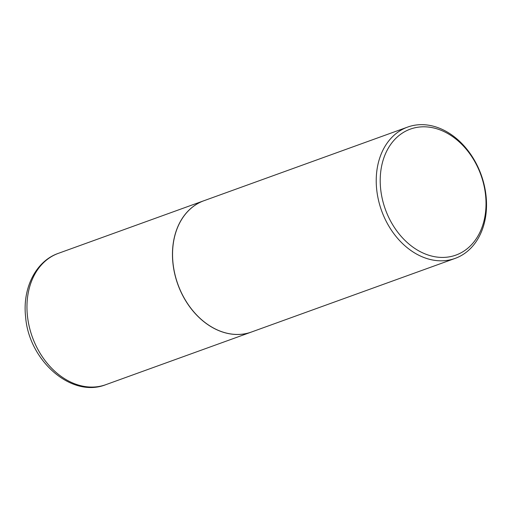<?xml version="1.0" encoding="UTF-8"?>
<svg xmlns="http://www.w3.org/2000/svg" width="512" height="512" viewBox="0 0 512 512"><rect width="100%" height="100%" fill="white"/><g stroke="black" fill="none" stroke-linecap="round" stroke-linejoin="round"><path stroke-width="0.77" d="M203.917 200.73A69.818 52.934 70.1 0 0 203.872 200.742A69.818 52.934 70.1 0 0 172.896 262.874A69.818 52.934 70.1 0 0 251.347 332.064A69.818 52.934 70.1 0 0 251.392 332.045M407.642 127.078L203.962 200.717A69.818 52.934 70.1 0 0 174.778 273.696A69.818 52.934 70.1 0 0 234.605 334.362A69.818 52.934 70.1 0 0 251.437 332.032L455.117 258.4A69.818 52.934 70.1 0 0 484.294 185.414A69.818 52.934 70.1 0 0 424.474 124.749A69.818 52.934 70.1 0 0 407.642 127.078A69.818 52.934 70.1 0 0 378.458 200.064A69.818 52.934 70.1 0 0 438.285 260.73A69.818 52.934 70.1 0 0 455.117 258.4M439.744 257.338A66.982 50.778 70.1 0 0 485.606 195.501A66.982 50.778 70.1 0 0 426.49 126.886A66.982 50.778 70.1 0 0 380.627 188.723A66.982 50.778 70.1 0 0 439.744 257.338M105.843 384.666C71.264 398.47 28.723 360.365 25.6 316.762C22.342 288 35.955 261.018 58.368 253.344A69.818 52.934 70.1 0 0 27.392 315.475A69.818 52.934 70.1 0 0 105.843 384.666L251.347 332.064M58.368 253.344L203.872 200.742"/></g></svg>

